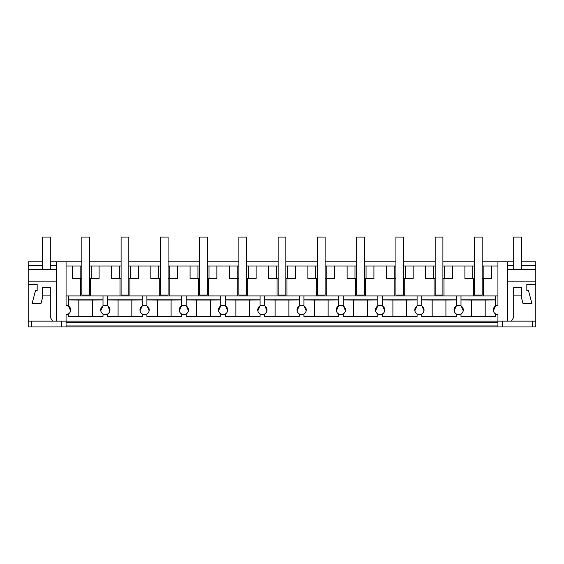 <?xml version="1.0" encoding="UTF-8"?>
<svg xmlns="http://www.w3.org/2000/svg" width="564" height="564" viewBox="0 0 564 564"><rect width="100%" height="100%" fill="white"/><g stroke="black" fill="none" stroke-linecap="round" stroke-linejoin="round"><path stroke-width="0.85" d="M482.164 261.788L497.934 261.788L497.934 305.3A4.639 4.639 0 0 0 495.615 313.951L495.615 316.51L460.992 316.51L460.992 313.951A4.639 4.639 0 0 0 458.673 305.3A4.639 4.639 0 0 0 456.354 313.951L456.354 316.51L421.731 316.51L421.731 313.951A4.639 4.639 0 0 0 419.412 305.3A4.639 4.639 0 0 0 417.092 313.951L417.092 316.51L382.47 316.51L382.47 313.951A4.639 4.639 0 0 0 380.15 305.3A4.639 4.639 0 0 0 377.831 313.951L377.831 316.51L343.208 316.51L343.208 313.951A4.639 4.639 0 0 0 340.889 305.3A4.639 4.639 0 0 0 338.569 313.951L338.569 316.51L303.947 316.51L303.947 313.951A4.639 4.639 0 0 0 301.627 305.3A4.639 4.639 0 0 0 299.315 313.951L299.315 316.51L264.685 316.51L264.685 313.951A4.639 4.639 0 0 0 262.373 305.3A4.639 4.639 0 0 0 260.053 313.951L260.053 316.51L225.431 316.51L225.431 313.951A4.639 4.639 0 0 0 223.111 305.3A4.639 4.639 0 0 0 220.792 313.951L220.792 316.51L186.169 316.51L186.169 313.951A4.639 4.639 0 0 0 183.85 305.3A4.639 4.639 0 0 0 181.53 313.951L181.53 316.51L146.908 316.51L146.908 313.951A4.639 4.639 0 0 0 144.588 305.3A4.639 4.639 0 0 0 142.269 313.951L142.269 316.51L107.646 316.51L107.646 313.951A4.639 4.639 0 0 0 105.327 305.3A4.639 4.639 0 0 0 103.008 313.951L103.008 316.51L68.385 316.51L68.385 313.951A4.639 4.639 0 0 1 66.066 314.578L66.066 321.142L497.934 321.142L497.934 326.944L532.508 326.944L532.508 321.142M61.384 321.142L61.384 326.944L28.2 326.944L28.2 321.142L66.066 321.142L66.066 326.944L497.934 326.944M56.485 321.142L56.485 261.788L66.066 261.788L66.066 305.3A4.639 4.639 0 0 1 68.385 305.921L68.385 295.91L497.934 295.91M56.485 269.543L28.2 269.543L28.2 261.788L42.575 261.788M50.302 261.788L56.485 261.788M66.066 261.788L81.836 261.788M89.563 261.788L121.098 261.788M128.825 261.788L160.352 261.788M168.086 261.788L199.614 261.788M207.34 261.788L238.875 261.788M246.602 261.788L278.137 261.788M285.863 261.788L317.398 261.788M325.125 261.788L356.659 261.788M364.386 261.788L395.914 261.788M403.648 261.788L435.175 261.788M442.902 261.788L474.437 261.788M513.698 261.788L497.934 261.788M507.515 281.119L535.8 281.119L535.8 261.788L521.425 261.788M68.385 313.951A4.639 4.639 0 0 0 68.385 305.921L70.641 310.729M535.8 281.119L535.8 321.142L497.934 321.142L497.934 314.578A4.639 4.639 0 0 1 495.615 313.951M28.2 269.543L28.2 284.277L37.168 284.277L37.168 290.46L35.567 290.46L32.07 303.495L40.989 303.495L42.575 297.573L42.575 295.099L50.302 295.099L50.302 317.278L52.537 321.142M28.2 281.119L56.485 281.119M28.2 265.651L42.575 265.651M50.302 265.651L56.485 265.651M28.2 321.142L28.2 284.277L37.168 284.277M31.492 326.944L31.492 321.142M61.384 326.944L66.066 326.944M535.8 321.142L535.8 326.944L532.508 326.944M66.066 295.91L68.385 295.91M80.737 295.91L80.737 278.404M72.305 266.039L80.173 266.039L80.173 278.404L72.305 278.404L72.305 266.039L66.066 266.039M80.173 266.039L81.836 266.039M89.563 266.039L121.098 266.039M128.825 266.039L160.352 266.039M168.086 266.039L199.614 266.039M207.34 266.039L238.875 266.039M246.602 266.039L278.137 266.039M285.863 266.039L317.398 266.039M325.125 266.039L356.659 266.039M364.386 266.039L395.914 266.039M403.648 266.039L435.175 266.039M442.902 266.039L474.437 266.039M482.164 266.039L497.934 266.039M66.066 325.936L497.934 325.936M89.563 278.404L99.095 278.404L99.095 266.039M90.656 295.91L90.656 278.404M119.998 295.91L119.998 278.404M119.427 266.039L119.427 278.404L111.566 278.404L111.566 266.039M68.385 299.837L103.008 299.837M107.646 295.91L107.646 305.921A4.639 4.639 0 0 0 103.008 305.921L103.008 295.91M80.173 278.404L81.836 278.404M91.227 266.039L91.227 278.404M103.008 313.951A4.639 4.639 0 0 0 107.646 313.951M107.914 306.09L109.895 310.743M68.385 299.921L78.819 300.034L78.819 316.51M78.819 300.034L92.574 300.034L92.574 316.51M103.008 299.921L92.574 300.034M102.874 306.005L100.759 310.736M128.825 278.404L138.356 278.404L138.356 266.039M129.917 295.91L129.917 278.404M159.26 295.91L159.26 278.404M158.688 266.039L158.688 278.404L150.828 278.404L150.828 266.039M107.646 299.837L142.269 299.837M146.908 295.91L146.908 305.921A4.639 4.639 0 0 0 142.269 305.921L142.269 295.91M119.427 278.404L121.098 278.404M130.488 266.039L130.488 278.404M142.269 313.951A4.639 4.639 0 0 0 146.908 313.951M147.176 306.09L149.157 310.743M107.646 299.921L118.08 300.034L118.08 316.51M118.08 300.034L131.835 300.034L131.835 316.51M142.269 299.921L131.835 300.034M142.269 305.921L140.02 310.743M168.086 278.404L177.611 278.404L177.611 266.039M169.179 295.91L169.179 278.404M198.521 295.91L198.521 278.404M197.95 266.039L197.95 278.404L190.089 278.404L190.089 266.039M146.908 299.837L181.53 299.837M186.169 295.91L186.169 305.921A4.639 4.639 0 0 0 181.53 305.921L181.53 295.91M158.688 278.404L160.352 278.404M169.75 266.039L169.75 278.404M181.53 313.951A4.639 4.639 0 0 0 186.169 313.951M186.437 306.09L188.418 310.743M146.908 299.921L157.342 300.034L157.342 316.51M157.342 300.034L171.096 300.034L171.096 316.51M181.53 299.921L171.096 300.034M181.53 305.921L179.281 310.743M207.34 278.404L216.872 278.404L216.872 266.039M208.44 295.91L208.44 278.404M237.782 295.91L237.782 278.404M237.211 266.039L237.211 278.404L229.344 278.404L229.344 266.039M186.169 299.837L220.792 299.837M225.431 295.91L225.431 305.921A4.639 4.639 0 0 0 220.792 305.921L220.792 295.91M197.95 278.404L199.614 278.404M209.011 266.039L209.011 278.404M220.792 313.951A4.639 4.639 0 0 0 225.431 313.951M225.699 306.09L227.68 310.743M186.169 299.921L196.603 300.034L196.603 316.51M196.603 300.034L210.358 300.034L210.358 316.51M220.792 299.921L210.358 300.034M220.792 305.921L218.543 310.743M246.602 278.404L256.134 278.404L256.134 266.039M247.702 295.91L247.702 278.404M277.037 295.91L277.037 278.404M276.473 266.039L276.473 278.404L268.605 278.404L268.605 266.039M225.431 299.837L260.053 299.837M264.685 295.91L264.685 305.921A4.639 4.639 0 0 0 260.053 305.921L260.053 295.91M237.211 278.404L238.875 278.404M248.273 266.039L248.273 278.404M260.053 313.951A4.639 4.639 0 0 0 264.685 313.951M264.96 306.09L266.934 310.743M225.431 299.921L235.865 300.034L235.865 316.51M235.865 300.034L249.619 300.034L249.619 316.51M260.053 299.921L249.619 300.034M260.053 305.921L257.804 310.743M285.863 278.404L295.395 278.404L295.395 266.039M286.963 295.91L286.963 278.404M316.298 295.91L316.298 278.404M315.727 266.039L315.727 278.404L307.866 278.404L307.866 266.039M264.685 299.837L299.315 299.837M303.947 295.91L303.947 305.921A4.639 4.639 0 0 0 299.315 305.921L299.315 295.91M276.473 278.404L278.137 278.404M287.527 266.039L287.527 278.404M299.315 313.951A4.639 4.639 0 0 0 303.947 313.951M304.215 306.09L306.196 310.743M264.685 299.921L275.126 300.034L275.126 316.51M275.126 300.034L288.874 300.034L288.874 316.51M299.315 299.921L288.874 300.034M299.315 305.921L297.066 310.743M325.125 278.404L334.656 278.404L334.656 266.039M326.218 295.91L326.218 278.404M355.56 295.91L355.56 278.404M354.989 266.039L354.989 278.404L347.128 278.404L347.128 266.039M303.947 299.837L338.569 299.837M343.208 295.91L343.208 305.921A4.639 4.639 0 0 0 338.569 305.921L338.569 295.91M315.727 278.404L317.398 278.404M326.789 266.039L326.789 278.404M338.569 313.951A4.639 4.639 0 0 0 343.208 313.951M343.476 306.09L345.457 310.743M303.947 299.921L314.381 300.034L314.381 316.51M314.381 300.034L328.135 300.034L328.135 316.51M338.569 299.921L328.135 300.034M338.569 305.921L336.327 310.743M364.386 278.404L373.911 278.404L373.911 266.039M365.479 295.91L365.479 278.404M394.821 295.91L394.821 278.404M394.25 266.039L394.25 278.404L386.389 278.404L386.389 266.039M343.208 299.837L377.831 299.837M382.47 295.91L382.47 305.921A4.639 4.639 0 0 0 377.831 305.921L377.831 295.91M354.989 278.404L356.659 278.404M366.05 266.039L366.05 278.404M377.831 313.951A4.639 4.639 0 0 0 382.47 313.951M382.737 306.09L384.719 310.743M343.208 299.921L353.642 300.034L353.642 316.51M353.642 300.034L367.397 300.034L367.397 316.51M377.831 299.921L367.397 300.034M377.831 305.921L375.582 310.743M403.648 278.404L413.172 278.404L413.172 266.039M404.74 295.91L404.74 278.404M434.083 295.91L434.083 278.404M433.512 266.039L433.512 278.404L425.644 278.404L425.644 266.039M382.47 299.837L417.092 299.837M421.731 295.91L421.731 305.921A4.639 4.639 0 0 0 417.092 305.921L417.092 295.91M394.25 278.404L395.914 278.404M405.312 266.039L405.312 278.404M417.092 313.951A4.639 4.639 0 0 0 421.731 313.951M421.999 306.09L423.98 310.743M382.47 299.921L392.904 300.034L392.904 316.51M392.904 300.034L406.658 300.034L406.658 316.51M417.092 299.921L406.658 300.034M417.092 305.921L414.843 310.743M442.902 278.404L452.434 278.404L452.434 266.039M444.002 295.91L444.002 278.404M473.344 295.91L473.344 278.404M472.773 266.039L472.773 278.404L464.905 278.404L464.905 266.039M421.731 299.837L456.354 299.837M460.992 295.91L460.992 305.921A4.639 4.639 0 0 0 456.354 305.921L456.354 295.91M433.512 278.404L435.175 278.404M444.573 266.039L444.573 278.404M456.354 313.951A4.639 4.639 0 0 0 460.992 313.951M461.26 306.09L463.234 310.743M421.731 299.921L432.165 300.034L432.165 316.51M432.165 300.034L445.92 300.034L445.92 316.51M456.354 299.921L445.92 300.034M456.354 305.921L454.105 310.743M482.164 278.404L491.695 278.404L491.695 266.039M483.263 295.91L483.263 278.404M460.992 299.837L495.615 299.837M493.366 310.743L495.615 305.921L495.615 295.91M472.773 278.404L474.437 278.404M483.827 266.039L483.827 278.404M460.992 299.921L471.426 300.034L471.426 316.51M471.426 300.034L485.181 300.034L485.181 316.51M495.615 299.921L485.181 300.034M507.515 321.142L507.515 261.788M511.463 321.142L513.698 317.278L513.698 295.099L521.425 295.099L521.425 297.573L523.011 303.495L531.93 303.495L528.433 290.46L526.832 290.46L526.832 284.277L535.8 284.277L526.832 284.277M535.8 269.543L507.515 269.543M535.8 265.651L521.425 265.651M513.698 265.651L507.515 265.651M502.616 326.944L502.616 321.142M89.563 295.021L81.836 295.021L81.836 237.056L89.563 237.056L89.563 295.021M128.825 295.021L121.098 295.021L121.098 237.056L128.825 237.056L128.825 295.021M168.086 295.021L160.352 295.021L160.352 237.056L168.086 237.056L168.086 295.021M207.34 295.021L199.614 295.021L199.614 237.056L207.34 237.056L207.34 295.021M246.602 295.021L238.875 295.021L238.875 237.056L246.602 237.056L246.602 295.021M285.863 295.021L278.137 295.021L278.137 237.056L285.863 237.056L285.863 295.021M325.125 295.021L317.398 295.021L317.398 237.056L325.125 237.056L325.125 295.021M364.386 295.021L356.659 295.021L356.659 237.056L364.386 237.056L364.386 295.021M403.648 295.021L395.914 295.021L395.914 237.056L403.648 237.056L403.648 295.021M442.902 295.021L435.175 295.021L435.175 237.056L442.902 237.056L442.902 295.021M482.164 295.021L474.437 295.021L474.437 237.056L482.164 237.056L482.164 295.021M50.302 269.543L50.302 237.056L42.575 237.056L42.575 269.543M50.302 295.099L50.302 287.372L42.575 287.372L42.575 295.099M521.425 269.543L521.425 237.056L513.698 237.056L513.698 269.543M521.425 295.099L521.425 287.372L513.698 287.372L513.698 295.099M66.066 322.693L497.934 322.693"/></g></svg>

